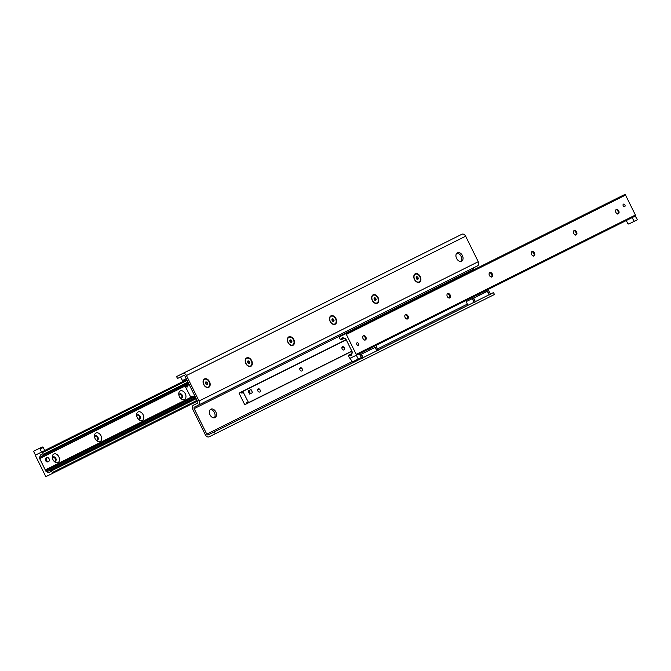 <?xml version="1.0" encoding="UTF-8"?>
<svg xmlns="http://www.w3.org/2000/svg" width="671" height="671" viewBox="0 0 671 671"><rect width="100%" height="100%" fill="white"/><g stroke="black" fill="none" stroke-linecap="round" stroke-linejoin="round"><path stroke-width="1.01" d="M460.801 261.413A4.705 3.238 63.9 0 0 461.002 256.221A4.705 3.238 63.9 0 0 456.783 253.21M456.59 258.41A4.705 3.238 -116.1 0 1 457.421 252.741A4.705 3.238 -116.1 0 1 462.386 255.525A4.705 3.238 -116.1 0 1 461.556 261.195A4.705 3.238 -116.1 0 1 456.59 258.41M215.819 411.944A4.705 3.238 -116.1 0 1 214.988 417.614A4.705 3.238 -116.1 0 1 210.015 414.812A4.705 3.238 -116.1 0 1 210.853 409.167A4.705 3.238 -116.1 0 1 215.819 411.944M214.234 417.832A4.705 3.238 63.9 0 0 214.426 412.623A4.705 3.238 63.9 0 0 210.216 409.629M188.886 370.451L186.907 371.424L188.886 370.451M196.268 366.769L194.28 367.75L196.268 366.769M301.153 314.431L299.165 315.412L301.153 314.431M308.526 310.757L306.546 311.73L308.526 310.757M317.224 306.412L315.236 307.393L317.224 306.412M324.596 302.738L322.608 303.711L324.596 302.738M192.476 368.664L190.74 369.511L192.476 368.664M304.735 312.644L302.998 313.5L304.735 312.644M320.805 304.626L319.069 305.481L320.805 304.626M347.15 365.569L345.162 366.542L347.15 365.569M354.523 361.887L352.535 362.868L354.523 361.887M350.732 363.774L348.995 364.63L350.732 363.774M420.239 276.553A4.705 3.238 -116.1 0 1 419.861 281.937A4.705 3.238 -116.1 0 1 415.24 280.679A4.705 3.238 -116.1 0 1 413.932 278.02A4.705 3.238 -116.1 0 1 415.76 273.6A4.705 3.238 -116.1 0 1 420.239 276.553M378.1 297.58A4.705 3.238 -116.1 0 1 377.714 302.965A4.705 3.238 -116.1 0 1 373.093 301.707A4.705 3.238 -116.1 0 1 371.793 299.048A4.705 3.238 -116.1 0 1 373.613 294.628A4.705 3.238 -116.1 0 1 378.1 297.58M335.953 318.608A4.705 3.238 -116.1 0 1 335.567 323.992A4.705 3.238 -116.1 0 1 330.946 322.734A4.705 3.238 -116.1 0 1 329.646 320.075A4.705 3.238 -116.1 0 1 331.466 315.655A4.705 3.238 -116.1 0 1 335.953 318.608M293.806 339.635A4.705 3.238 -116.1 0 1 293.428 345.02A4.705 3.238 -116.1 0 1 288.807 343.77A4.705 3.238 -116.1 0 1 287.498 341.103A4.705 3.238 -116.1 0 1 289.327 336.683A4.705 3.238 -116.1 0 1 293.806 339.635M251.667 360.663A4.705 3.238 -116.1 0 1 251.281 366.047A4.705 3.238 -116.1 0 1 246.66 364.798A4.705 3.238 -116.1 0 1 245.351 362.13A4.705 3.238 -116.1 0 1 247.18 357.718A4.705 3.238 -116.1 0 1 251.667 360.663M209.52 381.69A4.705 3.238 -116.1 0 1 209.134 387.075A4.705 3.238 -116.1 0 1 204.512 385.825A4.705 3.238 -116.1 0 1 203.212 383.158A4.705 3.238 -116.1 0 1 205.032 378.746A4.705 3.238 -116.1 0 1 209.52 381.69M176.565 376.557L182.697 373.554A3.422 2.483 63.5 0 1 186.446 375.525L199.044 401.023A3.422 2.483 63.5 0 1 198.339 405.175A3.422 2.483 63.5 0 1 198.331 405.183L194.431 407.087A1.283 0.931 -116.5 0 0 194.162 408.647L206.76 434.145A1.283 0.931 -116.5 0 0 208.169 434.883L214.292 431.881L215.24 433.802L209.117 436.804A3.422 2.483 63.5 0 1 205.368 434.825L192.77 409.335A3.422 2.483 63.5 0 1 193.466 405.183A3.422 2.483 63.5 0 1 193.483 405.175L197.383 403.263A1.283 0.931 -116.5 0 0 197.651 401.703L185.045 376.205A1.283 0.931 -116.5 0 0 183.644 375.466L177.513 378.469L176.565 376.557L461.908 234.238A3.422 2.483 -116.5 0 1 465.649 236.209L478.247 261.707A3.422 2.483 -116.5 0 1 477.551 265.859A3.422 2.483 -116.5 0 1 477.534 265.867L198.356 405.167M215.24 433.802L494.452 294.485L493.504 292.564L490.384 294.099M214.292 431.881L493.504 292.564M484.747 292.363L484.269 291.39M473.642 269.876L473.374 269.331A1.283 0.931 63.5 0 1 473.466 267.897M351.285 355.278L351.612 354.523M348.97 355.194L350.178 355.58A1.711 1.241 -116.5 0 0 350.967 355.546A1.711 1.241 -116.5 0 0 351.461 354.951L352.225 352.82A1.283 0.931 -116.5 0 0 352.116 351.705L345.951 339.232A1.283 0.931 -116.5 0 0 345.129 338.461L342.965 337.773A1.711 1.241 -116.5 0 0 342.185 337.807A1.711 1.241 -116.5 0 0 341.69 338.394L341.254 339.593A0.688 0.495 63.5 0 1 340.306 339.434L339.484 337.765A0.856 0.621 63.5 0 1 339.66 336.725L345.406 333.915A0.856 0.621 63.5 0 1 346.337 334.41L356.192 354.347A0.856 0.621 63.5 0 1 356.016 355.387L350.27 358.197A0.856 0.621 63.5 0 1 349.339 357.702L348.517 356.041A0.688 0.495 63.5 0 1 348.97 355.194L351.898 353.726M357.056 342.806L357.056 342.806A1.384 0.956 -116.1 0 1 358.524 343.627A1.384 0.956 -116.1 0 1 358.28 345.297A1.384 0.956 -116.1 0 1 356.813 344.475A1.384 0.956 -116.1 0 1 357.056 342.806M623.451 204.143A1.384 0.956 -116.1 0 1 623.46 204.143A1.384 0.956 -116.1 0 1 624.927 204.974A1.384 0.956 -116.1 0 1 624.676 206.634A1.384 0.956 -116.1 0 1 623.216 205.812A1.384 0.956 -116.1 0 1 623.451 204.143M618.394 212.262A4.747 3.271 63.9 0 0 617.479 210.384M615.961 209.738A2.349 1.619 -116.1 0 1 617.689 210.619A2.349 1.619 -116.1 0 1 618.343 211.952A2.349 1.619 -116.1 0 1 617.974 213.856M616.263 209.528A2.349 1.619 -116.1 0 1 616.272 209.52A2.349 1.619 -116.1 0 1 618.754 210.92A2.349 1.619 -116.1 0 1 618.335 213.747A2.349 1.619 -116.1 0 1 615.852 212.346A2.349 1.619 -116.1 0 1 616.263 209.528M576.255 233.29A4.747 3.271 63.9 0 0 575.332 231.411M573.814 230.774A2.349 1.619 -116.1 0 1 575.542 231.646A2.349 1.619 -116.1 0 1 576.196 232.98A2.349 1.619 -116.1 0 1 575.827 234.884M574.116 230.556A2.349 1.619 -116.1 0 1 574.124 230.547A2.349 1.619 -116.1 0 1 576.615 231.948A2.349 1.619 -116.1 0 1 576.196 234.775A2.349 1.619 -116.1 0 1 573.705 233.382A2.349 1.619 -116.1 0 1 574.116 230.556M534.108 254.317A4.747 3.271 63.9 0 0 533.185 252.439M531.675 251.801A2.349 1.619 -116.1 0 1 533.395 252.673A2.349 1.619 -116.1 0 1 534.049 254.007A2.349 1.619 -116.1 0 1 533.688 255.911M531.969 251.583A2.349 1.619 -116.1 0 1 531.977 251.575A2.349 1.619 -116.1 0 1 534.468 252.975A2.349 1.619 -116.1 0 1 534.049 255.802A2.349 1.619 -116.1 0 1 531.558 254.41A2.349 1.619 -116.1 0 1 531.969 251.583M491.96 275.345A4.747 3.271 63.9 0 0 491.038 273.466M489.528 272.829A2.349 1.619 -116.1 0 1 491.256 273.701A2.349 1.619 -116.1 0 1 491.91 275.035A2.349 1.619 -116.1 0 1 491.541 276.938M489.83 272.611L489.83 272.611A2.349 1.619 -116.1 0 1 492.321 274.003A2.349 1.619 -116.1 0 1 491.902 276.829A2.349 1.619 -116.1 0 1 489.419 275.437A2.349 1.619 -116.1 0 1 489.83 272.611M449.822 296.381A4.747 3.271 63.9 0 0 448.899 294.494M447.381 293.856A2.349 1.619 -116.1 0 1 449.109 294.737A2.349 1.619 -116.1 0 1 449.763 296.062A2.349 1.619 -116.1 0 1 449.394 297.966M447.683 293.638A2.349 1.619 -116.1 0 1 447.691 293.638A2.349 1.619 -116.1 0 1 450.182 295.039A2.349 1.619 -116.1 0 1 449.763 297.857A2.349 1.619 -116.1 0 1 447.272 296.465A2.349 1.619 -116.1 0 1 447.683 293.638M407.674 317.408A4.747 3.271 63.9 0 0 406.752 315.529M405.242 314.884A2.349 1.619 -116.1 0 1 406.962 315.764A2.349 1.619 -116.1 0 1 407.616 317.098A2.349 1.619 -116.1 0 1 407.255 318.993M405.536 314.665A2.349 1.619 -116.1 0 1 405.544 314.665A2.349 1.619 -116.1 0 1 408.035 316.066A2.349 1.619 -116.1 0 1 407.616 318.893A2.349 1.619 -116.1 0 1 405.125 317.492A2.349 1.619 -116.1 0 1 405.536 314.665M365.527 338.436A4.747 3.271 63.9 0 0 364.605 336.557M363.095 335.911A2.349 1.619 -116.1 0 1 364.823 336.792A2.349 1.619 -116.1 0 1 365.469 338.125A2.349 1.619 -116.1 0 1 365.108 340.021M363.397 335.693L363.397 335.693A2.349 1.619 -116.1 0 1 365.888 337.094A2.349 1.619 -116.1 0 1 365.469 339.92A2.349 1.619 -116.1 0 1 362.986 338.519A2.349 1.619 -116.1 0 1 363.397 335.693M632.065 217.647L634.288 221.313L637.45 219.736L635.219 216.07A0.856 0.621 -116.5 0 0 635.395 215.03L625.548 195.093A0.856 0.621 -116.5 0 0 624.609 194.598L618.872 197.408A0.856 0.621 -116.5 0 0 618.872 197.417A0.856 0.621 -116.5 0 0 618.863 197.417L339.66 336.725L618.872 197.417M356.016 355.387L635.219 216.07L356.016 355.387M42.038 454.871L41.233 454.678M42.827 455.123L41.61 454.737A1.711 1.241 -116.5 0 0 40.83 454.77A1.711 1.241 -116.5 0 0 40.335 455.357L39.564 457.496A1.283 0.931 -116.5 0 0 39.673 458.612L45.838 471.084A1.283 0.931 -116.5 0 0 46.66 471.847L48.824 472.543A1.711 1.241 -116.5 0 0 49.604 472.51A1.711 1.241 -116.5 0 0 50.107 471.923L50.535 470.723A0.688 0.495 63.5 0 1 51.482 470.883L52.304 472.552A0.856 0.621 63.5 0 1 52.128 473.583L46.391 476.402A0.856 0.621 63.5 0 1 45.452 475.907L35.605 455.97A0.856 0.621 63.5 0 1 35.773 454.93L41.518 452.12A0.856 0.621 63.5 0 1 42.458 452.615L43.279 454.275A0.688 0.495 63.5 0 1 42.827 455.123M180.256 390.933A4.747 3.271 -116.1 0 1 185.045 393.29A4.747 3.271 -116.1 0 1 185.028 399.044A4.747 3.271 -116.1 0 1 180.231 397.895A4.747 3.271 -116.1 0 1 178.914 395.211A4.747 3.271 -116.1 0 1 180.256 390.933M179.962 397.534A2.349 1.619 63.9 0 0 181.833 398.062A2.349 1.619 63.9 0 0 182.252 395.236A2.349 1.619 63.9 0 0 179.761 393.843A2.349 1.619 63.9 0 0 179.04 395.655M181.833 398.062A2.349 1.619 63.9 0 0 181.841 398.062L181.17 398.389M181.472 398.171A2.349 1.619 63.9 0 0 181.581 395.571A2.349 1.619 63.9 0 0 179.459 394.062M138.109 411.96A4.747 3.271 -116.1 0 1 142.898 414.317A4.747 3.271 -116.1 0 1 142.881 420.071A4.747 3.271 -116.1 0 1 138.092 418.922A4.747 3.271 -116.1 0 1 136.775 416.238A4.747 3.271 -116.1 0 1 138.109 411.96M137.815 418.561A2.349 1.619 63.9 0 0 139.694 419.098A2.349 1.619 63.9 0 0 140.105 416.263A2.349 1.619 63.9 0 0 137.622 414.871A2.349 1.619 63.9 0 0 137.614 414.871A2.349 1.619 63.9 0 0 136.892 416.683M139.694 419.098A2.349 1.619 63.9 0 0 139.694 419.09L139.023 419.425M139.325 419.199A2.349 1.619 63.9 0 0 139.442 416.599A2.349 1.619 63.9 0 0 137.312 415.089M95.97 432.988A4.747 3.271 -116.1 0 1 100.759 435.345A4.747 3.271 -116.1 0 1 100.742 441.107A4.747 3.271 -116.1 0 1 95.945 439.958A4.747 3.271 -116.1 0 1 94.628 437.266A4.747 3.271 -116.1 0 1 95.97 432.988M95.668 439.589A2.349 1.619 63.9 0 0 97.547 440.126A2.349 1.619 63.9 0 0 97.966 437.291A2.349 1.619 63.9 0 0 95.475 435.898A2.349 1.619 63.9 0 0 95.467 435.898A2.349 1.619 63.9 0 0 94.745 437.71M97.547 440.126A2.349 1.619 63.9 0 0 97.555 440.117L96.876 440.453M97.186 440.226A2.349 1.619 63.9 0 0 97.295 437.626A2.349 1.619 63.9 0 0 95.173 436.116M53.823 454.015A4.747 3.271 -116.1 0 1 58.612 456.381A4.747 3.271 -116.1 0 1 58.595 462.134A4.747 3.271 -116.1 0 1 53.797 460.985A4.747 3.271 -116.1 0 1 52.481 458.293A4.747 3.271 -116.1 0 1 53.823 454.015M53.521 460.616A2.349 1.619 63.9 0 0 55.399 461.153A2.349 1.619 63.9 0 0 55.819 458.318A2.349 1.619 63.9 0 0 53.328 456.926A2.349 1.619 63.9 0 0 53.328 456.934A2.349 1.619 63.9 0 0 52.606 458.738M55.399 461.153A2.349 1.619 63.9 0 0 55.408 461.145L54.728 461.48M55.039 461.262A2.349 1.619 63.9 0 0 55.148 458.654A2.349 1.619 63.9 0 0 53.026 457.144M52.128 473.583A0.856 0.621 63.5 0 1 52.128 473.592L197.358 401.124L52.128 473.583M250.426 393.667L249.595 394.07L248.077 391.008L251.021 389.549L252.539 392.61L250.426 393.667L248.916 390.597L251.021 389.549M250.409 393.625A1.711 1.174 -116.1 0 1 248.832 392.543A1.711 1.174 -116.1 0 1 248.924 390.623M344.022 349.935A1.77 1.216 -116.1 0 1 344.013 349.943A1.77 1.216 -116.1 0 1 342.143 348.886A1.77 1.216 -116.1 0 1 342.462 346.764A1.77 1.216 -116.1 0 1 344.324 347.813A1.77 1.216 -116.1 0 1 344.022 349.935M301.875 370.971A1.77 1.216 -116.1 0 1 301.866 370.971A1.77 1.216 -116.1 0 1 299.996 369.914A1.77 1.216 -116.1 0 1 300.314 367.792A1.77 1.216 -116.1 0 1 302.185 368.84A1.77 1.216 -116.1 0 1 301.875 370.971M259.727 391.998L259.727 391.998A1.77 1.216 -116.1 0 1 257.857 390.95A1.77 1.216 -116.1 0 1 258.167 388.819A1.77 1.216 -116.1 0 1 260.038 389.868A1.77 1.216 -116.1 0 1 259.727 391.998M242.751 391.31L248.564 402.617L247.305 402.457A0.596 0.436 63.5 0 1 246.953 402.164L246.4 402.432A0.596 0.436 63.5 0 1 246.425 402.894L245.963 404.085L244.663 404.529L239.094 393.256L240.243 392.501L241.468 392.87A0.596 0.436 63.5 0 1 241.82 393.164L242.374 392.896A0.596 0.436 63.5 0 1 242.348 392.434L242.751 391.31M242.801 391.252L346.161 339.643L240.243 392.501M245.963 404.085L248.463 402.835L245.963 404.085M191.185 397.978L185.372 386.672L186.639 386.823A0.596 0.436 63.5 0 1 186.983 387.125L187.536 386.857A0.596 0.436 63.5 0 1 187.519 386.395L187.972 385.204L189.272 384.76L194.842 396.033L193.693 396.779L192.468 396.418A0.596 0.436 63.5 0 1 192.116 396.116L191.562 396.393A0.596 0.436 63.5 0 1 191.587 396.855L191.185 397.978L193.592 396.779M373.537 348.106L369.193 350.237M362.91 357.727L361.199 354.28L375.324 347.234L377.027 350.681L362.91 357.727M361.392 354.129L369.578 350.052M365.938 351.881L362.063 353.802L365.938 351.881M361.728 353.986L362.206 353.751L361.728 353.986M208.169 434.883L355.672 361.283L355.286 360.503M361.317 353.986L363.212 357.819L361.895 358.473L360 354.64L360.721 354.271L359.991 354.624L361.317 353.986L360 354.64M369.486 349.868L368.882 350.153M376.33 346.488L378.226 350.329L376.909 350.983L375.014 347.15M632.392 217.479L635.554 215.903M634.288 221.313L628.719 224.047L627.779 223.552L626.286 220.524M358.239 359.052L352.669 361.786L351.738 361.292L350.22 358.222L356.351 355.219L358.239 359.052L361.401 357.475L359.178 353.81M356.351 355.219L359.505 353.642M35.966 450.065L37.953 449.084L35.966 450.065M38.901 448.622L40.528 447.825L38.901 448.622M33.55 451.264L39.119 448.53L40.059 449.025L41.577 452.095L35.446 455.097L33.55 451.264L36.712 449.687L42.281 446.953L43.221 447.448L44.731 450.518L186.748 379.652M41.577 452.095L44.731 450.518M40.059 449.025L43.221 447.448M39.119 448.53L42.281 446.953M345.087 338.469L345.364 339.09L345.062 338.478M351.847 352.2L352.174 352.803L351.872 352.191M193.894 397.618L195.286 396.922L193.894 397.618L193.407 396.905M187.687 385.33L187.41 384.5L188.811 383.82M188.509 383.208L187.108 383.887A0.856 0.621 -116.5 0 0 186.932 384.928L187.243 385.548M192.963 397.123L193.265 397.735A0.856 0.621 -116.5 0 0 194.196 398.23L195.596 397.542M482.466 293.479L488.597 290.476L482.466 293.479M487.28 291.13L489.176 294.963L490.493 294.309L488.597 290.476M485.804 292.095L485.2 292.153M485.301 292.338L483.623 292.933M483.724 293.126L481.954 293.755M473.667 298.142L481.149 294.133M475.169 301.715L473.466 298.268L487.582 291.222L489.285 294.67L475.169 301.715M478.205 295.861L474.322 297.79L478.205 295.861M481.367 294.284L478.775 295.567L481.367 294.284M472.267 298.629L466.135 301.631L473.583 297.966L472.267 298.629L474.162 302.462L475.479 301.799L473.583 297.966M378.108 350.086L467.939 305.271L466.135 301.631M186.27 378.679L182.428 380.566L180.633 376.943M48.723 461.405L47.826 461.841A2.139 1.468 -116.1 0 1 45.569 460.566A2.139 1.468 -116.1 0 1 45.947 457.999L46.836 457.563A2.139 1.468 -116.1 0 1 49.092 458.821A2.139 1.468 -116.1 0 1 48.723 461.405A2.139 1.468 -116.1 0 1 46.458 460.13A2.139 1.468 -116.1 0 1 46.836 457.563M248.077 391.008L248.916 390.597M203.229 383.225A4.278 2.944 -116.1 0 1 204.462 379.434A4.278 2.944 -116.1 0 1 204.546 379.4M208.312 387.075A4.278 2.944 -116.1 0 1 208.228 387.117A4.278 2.944 -116.1 0 1 204.47 385.766M206.97 382.135L207.633 383.468L207.171 384.525L206.047 384.257L205.393 382.923L205.854 381.866L206.97 382.135L205.485 382.713M206.257 384.298L205.695 382.764M207.633 383.468L206.349 384.089M203.875 384.508A4.278 2.944 -116.1 0 1 204.63 379.35A4.278 2.944 -116.1 0 1 209.151 381.9A4.278 2.944 -116.1 0 1 208.396 387.033A4.278 2.944 -116.1 0 1 203.875 384.508M245.368 362.197A4.278 2.944 -116.1 0 1 246.609 358.406A4.278 2.944 -116.1 0 1 246.693 358.364M250.451 366.047A4.278 2.944 -116.1 0 1 250.367 366.089A4.278 2.944 -116.1 0 1 246.618 364.739M249.117 361.107L249.771 362.432L249.31 363.497L248.195 363.221L247.54 361.895L248.002 360.839L249.117 361.107L247.633 361.686M248.404 363.271L247.834 361.736M249.771 362.432L248.496 363.061M246.022 363.481A4.278 2.944 -116.1 0 1 246.777 358.322A4.278 2.944 -116.1 0 1 251.298 360.872A4.278 2.944 -116.1 0 1 250.535 366.005A4.278 2.944 -116.1 0 1 246.022 363.481M287.515 341.17A4.278 2.944 -116.1 0 1 288.748 337.379A4.278 2.944 -116.1 0 1 288.832 337.337M292.598 345.02A4.278 2.944 -116.1 0 1 292.514 345.062A4.278 2.944 -116.1 0 1 288.765 343.711M291.264 340.08L291.919 341.405L291.457 342.462L290.342 342.193L289.679 340.868L290.14 339.811L291.264 340.08L289.771 340.658M290.543 342.244L289.981 340.709M291.919 341.405L290.635 342.034M288.169 342.453A4.278 2.944 -116.1 0 1 288.916 337.295A4.278 2.944 -116.1 0 1 293.445 339.845A4.278 2.944 -116.1 0 1 292.682 344.978A4.278 2.944 -116.1 0 1 288.169 342.453M329.662 320.142A4.278 2.944 -116.1 0 1 330.895 316.351A4.278 2.944 -116.1 0 1 330.979 316.309M334.745 323.984A4.278 2.944 -116.1 0 1 334.661 324.034A4.278 2.944 -116.1 0 1 330.904 322.684M333.403 319.052L334.066 320.377L333.604 321.434L332.481 321.166L331.826 319.841L332.288 318.784L333.403 319.052L331.919 319.631M332.69 321.216L332.128 319.681M334.066 320.377L332.782 321.006M330.308 321.426A4.278 2.944 -116.1 0 1 331.063 316.267A4.278 2.944 -116.1 0 1 335.592 318.809A4.278 2.944 -116.1 0 1 334.829 323.95A4.278 2.944 -116.1 0 1 330.308 321.426M371.801 299.115A4.278 2.944 -116.1 0 1 373.042 295.324A4.278 2.944 -116.1 0 1 373.126 295.282M376.884 302.957A4.278 2.944 -116.1 0 1 376.8 302.998A4.278 2.944 -116.1 0 1 373.051 301.656M375.55 298.025L376.205 299.35L375.743 300.407L374.628 300.138L373.973 298.813L374.435 297.748L375.55 298.025L374.066 298.595M374.837 300.189L374.267 298.645M376.205 299.35L374.93 299.979M372.455 300.39A4.278 2.944 -116.1 0 1 373.21 295.24A4.278 2.944 -116.1 0 1 377.731 297.781A4.278 2.944 -116.1 0 1 376.968 302.923A4.278 2.944 -116.1 0 1 372.455 300.39M413.948 278.088A4.278 2.944 -116.1 0 1 415.181 274.296A4.278 2.944 -116.1 0 1 415.274 274.254M419.031 281.929A4.278 2.944 -116.1 0 1 418.947 281.971A4.278 2.944 -116.1 0 1 415.198 280.629M417.697 276.989L418.352 278.322L417.89 279.379L416.775 279.111L416.112 277.777L416.574 276.72L417.697 276.989L416.205 277.568M416.976 279.161L416.414 277.618M418.352 278.322L417.068 278.951M414.603 279.362A4.278 2.944 -116.1 0 1 415.349 274.213A4.278 2.944 -116.1 0 1 419.878 276.754A4.278 2.944 -116.1 0 1 419.115 281.887A4.278 2.944 -116.1 0 1 414.603 279.362M342.093 347.1A1.795 1.233 -116.1 0 1 343.225 347.779M299.945 368.127A1.795 1.233 -116.1 0 1 301.078 368.807M257.807 389.155A1.795 1.233 -116.1 0 1 258.939 389.834M206.76 434.145L352.241 361.56M377.538 348.937L467.36 304.114M194.162 408.647L473.374 269.331M199.044 401.023L478.247 261.707M186.446 375.525L465.649 236.209M182.697 373.554L461.908 234.238M350.178 355.58L351.076 355.135M345.406 333.915L624.609 194.598M346.337 334.41L625.548 195.093M341.254 339.593L344.148 338.15M341.69 338.394L342.948 337.765M356.192 354.347L635.395 215.03M52.304 472.552L196.989 400.361M51.482 470.883L196.158 398.691M48.824 472.543L50.107 471.906M46.66 471.847L194.967 397.853M45.838 471.084L193.181 397.567M45.536 470.472L190.933 397.92M45.46 470.413L190.899 397.844M45.276 470.052L190.715 397.484M45.284 469.96L190.681 397.408M39.673 458.612L187.016 385.095M39.564 457.496L188.501 383.191M40.335 455.357L41.208 454.921M43.279 454.275L187.955 382.084M42.458 452.615L187.134 380.423M44.714 450.476L186.731 379.61L44.714 450.476M242.877 391.243L346.186 339.702M242.994 391.344L346.244 339.828M241.82 393.164L242.365 392.887M241.468 392.87L242.348 392.426M240.319 392.501L242.768 391.277M246.014 404.026L248.421 402.818M246.425 402.894L247.289 402.457M246.4 402.432L246.945 402.155M248.58 402.768L351.881 351.218M248.564 402.617L351.814 351.101M191.587 396.855L192.46 396.418M191.562 396.393L192.116 396.116M186.983 387.125L187.536 386.848M186.639 386.823L187.519 386.387M185.49 386.454L187.939 385.238M193.709 397.517L195.211 396.762M188.878 383.963L187.377 384.709M415.24 280.679L414.871 280.226M413.932 278.012L414.066 278.582M373.093 301.707L372.732 301.254M371.793 299.048L371.919 299.61M330.954 322.734L330.585 322.29M329.646 320.075L329.78 320.637M288.807 343.77L288.438 343.317M287.498 341.103L287.633 341.665M246.66 364.798L246.299 364.345M245.351 362.13L245.485 362.692M204.512 385.825L204.152 385.372M203.212 383.158L203.347 383.728M198.339 405.175L477.551 265.859M618.519 212.707L618.343 211.952M617.203 210.015L617.689 210.619M618.335 213.747L617.672 214.074M576.372 233.734L576.196 232.98M575.055 231.042L575.542 231.646M576.196 234.775L575.525 235.102M534.225 254.762L534.049 254.007M532.908 252.07L533.395 252.673M534.049 255.802L533.378 256.129M492.086 275.789L491.91 275.035M490.769 273.105L491.256 273.701M491.902 276.829L491.239 277.157M449.939 296.817L449.763 296.062M448.622 294.133L449.109 294.737M449.763 297.857L449.092 298.184M407.792 317.853L407.616 317.098M406.475 315.16L406.962 315.764M407.616 318.893L406.945 319.22M365.653 338.88L365.469 338.125M364.328 336.188L364.823 336.792M365.469 339.92L364.798 340.247M341.061 339.828L344.315 338.201M348.66 355.211L351.965 353.558M180.231 397.895L179.744 397.299M178.914 395.211L179.09 395.965M138.092 418.93L137.605 418.327M136.775 416.238L136.951 416.993M95.945 439.958L95.458 439.354M94.628 437.266L94.804 438.02M53.797 460.985L53.311 460.381M52.481 458.293L52.657 459.048M50.736 470.488L195.857 398.079M43.137 455.106L188.257 382.696M248.53 402.826L351.889 351.252M191.134 398.037L193.634 396.787M185.406 386.462L189.188 384.575"/></g></svg>
